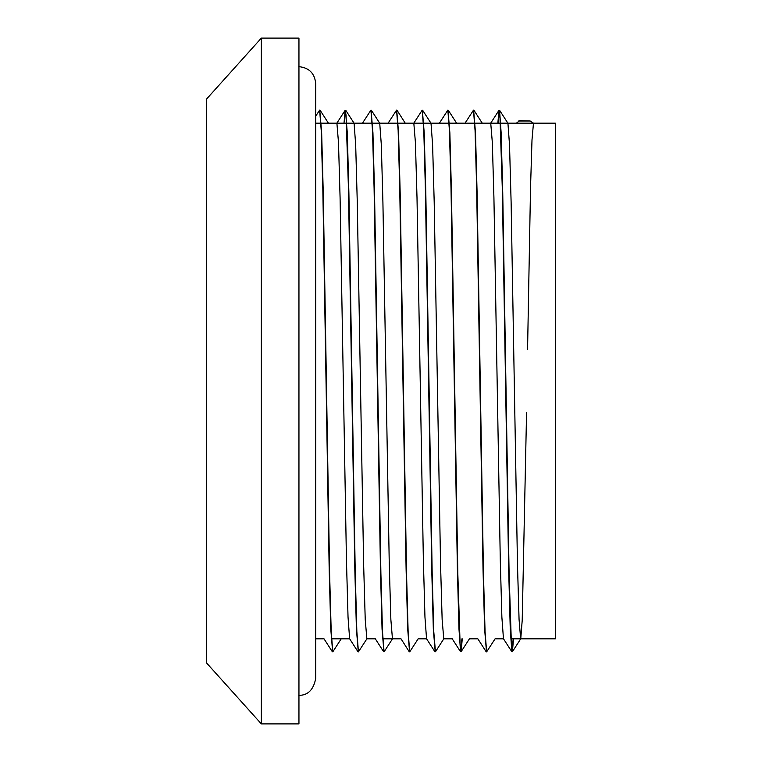 <?xml version="1.0" encoding="UTF-8"?>
<svg xmlns="http://www.w3.org/2000/svg" width="762" height="762" viewBox="0 0 762 762"><rect width="100%" height="100%" fill="white"/><g stroke="black" fill="none" stroke-linecap="round" stroke-linejoin="round"><path stroke-width="1.14" d="M530.171 120.996L519.751 120.634L516.284 123.234L533.476 123.158L530.171 120.996L518.646 120.996M513.207 638.842L511.845 651.767L510.254 629.136L508.664 569.243L502.301 188.385L499.91 115.281L499.015 110.242L497.843 123.158M486.47 651.634L484.613 629.05L483.022 569.1L476.66 188.357L475.069 130.483L473.478 110.157L465.001 123.244M461.924 638.842L460.562 651.758L458.972 628.983L457.381 569.043L451.018 188.347L449.428 130.445L447.837 110.138L439.36 123.215M435.188 651.615L433.33 629.174L431.74 569.271L425.377 188.395L423.786 130.483L422.196 110.176L413.718 123.263M409.546 651.624L407.689 628.964L406.098 568.995L399.736 188.328L398.145 130.473L396.554 110.138L388.087 123.225M383.905 651.596L382.048 629.041L380.457 569.128L374.094 188.366L372.504 130.445L370.913 110.147L362.436 123.234M358.264 651.624L356.416 629.164L354.825 569.262L348.453 188.395L346.072 115.262L345.176 110.242L344.005 123.158M332.623 651.605L330.765 628.936L329.174 568.976L322.812 188.328L321.221 130.454L319.63 110.128L315.706 116.167M511.845 651.758L503.463 638.756L501.872 617.115L500.282 560.041L493.919 197.587L492.328 142.484L490.738 123.177M434.921 651.777L426.549 638.766L424.958 617.144L423.367 560.07L417.005 197.587L415.414 142.494L413.823 123.177M401.031 638.842L409.27 651.786M357.997 651.786L349.625 638.785L348.034 617.144L346.443 560.051L340.081 197.596L338.49 142.504L336.899 123.177L346.881 123.158M513.55 638.842L512.378 651.767L511.483 646.709L509.102 573.624L502.739 192.786L501.148 132.893L499.558 110.242L498.186 123.158M495.109 638.785L486.642 651.872L485.051 631.546L483.46 573.672L477.098 193.024L475.507 133.055L473.65 110.395M462.267 638.842L461.096 651.758L460.2 646.738L457.819 573.605L451.456 192.738L449.866 132.836L448.008 110.376M435.454 651.777L433.768 631.555L432.178 573.634L425.815 192.872L424.224 132.959L422.367 110.404M418.186 638.775L409.718 651.862L408.127 631.527L406.537 573.662L400.174 193.005L398.583 133.036L396.726 110.376M392.554 638.737L384.077 651.824L382.486 631.517L380.895 573.605L374.533 192.719L372.942 132.826L371.084 110.385M366.913 638.785L358.435 651.862L356.845 631.555L355.254 573.653L348.891 192.957L347.301 133.017L345.443 110.404M341.271 638.756L332.794 651.843L331.203 631.517L329.613 573.643L323.25 192.9L321.659 132.95L319.802 110.366M533.476 123.158L532 139.875L530.523 187.833L527.571 349.377M526.561 412.623L522.208 620.325L520.76 638.756L512.388 651.758M520.656 638.832L519.065 619.525L517.474 564.423L511.112 201.997L509.521 144.913L507.93 123.254L499.558 110.252M495.062 638.842L503.52 638.842M443.76 638.842L442.141 619.535L440.55 564.432L434.197 202.073L432.606 144.98L431.016 123.263L422.634 110.252M418.128 638.842L426.596 638.842M397.002 110.214L405.241 123.158M392.449 638.823L390.858 619.506L389.268 564.413L382.905 201.93L381.324 144.856L379.733 123.234L371.351 110.223M366.865 638.842L365.227 619.535L363.636 564.452L357.273 202.149L355.683 145.037L354.092 123.254L345.719 110.252M298.952 381L298.952 723.9L261.347 723.9L261.347 38.1L298.952 38.1L298.952 381M315.706 123.158L555.355 123.158L555.355 638.842L511.007 638.842M261.347 38.1L206.645 98.955L206.645 663.045L261.347 723.9M499.015 110.252L490.642 123.254M486.194 651.796L477.822 638.785M460.553 651.748L452.18 638.747M383.638 651.748L375.256 638.737M345.176 110.252L336.794 123.254M332.356 651.767L323.974 638.756M482.298 123.244L473.926 110.233M469.478 638.747L461.096 651.748M456.648 123.215L448.275 110.214M443.836 638.766L435.464 651.777M328.451 123.215L320.069 110.204M405.27 123.158L397.821 123.158M469.373 638.842L477.86 638.842M443.732 638.842L452.237 638.842M382.81 638.842L401.002 638.842M366.808 638.842L375.323 638.842M331.527 638.842L349.663 638.842M298.78 695.354C307.886 695.439 313.534 689.801 315.706 678.428L315.706 638.842L324.031 638.842M315.706 678.428L315.706 83.572C314.696 73.295 309.058 67.647 298.78 66.646"/></g></svg>
